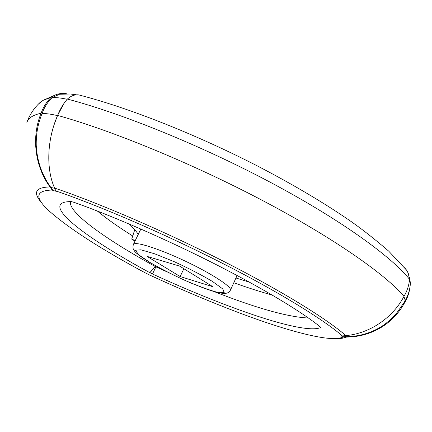 <?xml version="1.0" encoding="UTF-8"?>
<svg xmlns="http://www.w3.org/2000/svg" width="432" height="432" viewBox="0 0 432 432"><rect width="100%" height="100%" fill="white"/><g stroke="black" fill="none" stroke-linecap="round" stroke-linejoin="round"><path stroke-width="0.65" d="M70.47 201.587C67.932 212.404 105.948 239.436 155.174 266.474L149.834 272.678L152.512 274.012C226.514 308.075 303.242 334.859 320.636 327.602L319.55 326.327M272.133 295.018C260.383 291.794 247.612 287.707 233.825 282.76M409.817 287.982C409.104 293.231 407.392 298.107 404.671 302.611C399.26 312.617 391.716 320.706 382.045 326.873C371.261 333.563 359.413 336.965 346.491 337.079L342.911 337.111C338.764 338.926 331.684 339.044 321.662 337.473C284.051 331.495 216.022 305.737 149.607 275.017L145.12 272.786C101.849 249.566 70.232 229.295 50.274 211.961C34.393 197.78 35.03 190.474 52.186 190.048L49.999 186.97C34.906 166.428 31.234 136.885 41.105 113.243C43.286 107.06 46.645 101.763 51.17 97.34L55.858 94.754C59.405 93.409 63.056 93.096 66.814 93.809M73.931 202.295L71.361 201.604C36.92 201.301 84.569 237.433 149.834 272.678M212.954 286.756L180.166 276.561L147.026 256.376L179.604 266.09L212.954 286.756M138.283 234.322C136.372 231.439 133.412 228.031 129.406 224.1M134.989 241.142L131.717 239.117L135.254 240.586M249.48 282.199L236.007 278.008M53.87 125.415L57.456 115.619C50.965 114.08 45.824 113.4 42.034 113.578C37.93 123.665 35.996 134.26 36.234 145.357C37.033 160.974 41.893 174.998 50.814 187.423L53.039 190.523L56.387 191.333L55.814 190.928L54.583 188.066C45.97 169.009 46.953 139.617 57.629 115.425C60.113 109.118 63.364 103.664 67.381 99.068C71.091 95.78 74.887 94.392 78.77 94.916L80.838 95.45M64.12 93.82L62.624 93.895M53.039 190.523L52.186 190.048M345.319 335.675L345.659 336.695L342.041 336.712L341.545 335.637L342.382 335.945L345.848 335.599C369.306 333.65 392.769 317.99 404.012 296.314C407.182 290.925 409.028 285.26 409.547 279.31L408.235 273.262L406.658 270.243L404.6 267.662M73.769 202.322L73.505 202.144C112.676 215.984 166.768 239.533 215.023 264.033C263.277 288.549 302.027 312.039 320.247 326.889L319.653 326.408M134.757 229.748L131.717 239.117M41.105 113.243C33.507 114.842 28.841 117.698 27.113 121.802L26.897 122.332M49.999 186.97C35.159 187.256 32.551 192.726 42.19 203.391M51.17 97.34L43.043 100.359L38.448 104.042M155.596 265.783L155.174 266.474M97.33 211.016C106.693 218.749 118.53 227.102 132.84 236.066M57.456 115.619L64.179 103.14M67.192 99.284C60.858 97.902 55.809 97.367 52.051 97.675L59.551 94.225L62.662 93.83M42.034 113.578C44.248 107.395 47.585 102.092 52.051 97.675M409.547 279.31C391.23 256.387 340.319 219.575 271.058 182.677C201.857 145.827 121.792 113.346 67.381 99.068M404.012 296.314C385.171 274.19 333.369 237.865 263.18 200.826C193.045 163.825 112.196 130.599 57.629 115.425M345.848 335.599C326.954 318.978 281.767 290.99 223.592 261.338C165.445 231.719 99.797 203.429 54.583 188.066M342.382 335.945C323.6 319.604 279.067 292.129 221.897 263.029C164.759 233.955 100.31 206.14 55.814 190.928M342.911 337.111L342.041 336.712M319.885 326.749L320.258 327.434M152.528 273.98L155.903 266.803L155.277 266.49L155.677 265.826M149.953 272.695L155.277 266.49M155.903 266.803L156.222 266.128M409.482 280.049L410.378 283.603M54.686 188.33L50.814 187.423M152.512 274.012L155.887 266.836L166.725 271.723M183.854 268.726L180.166 276.561M403.796 296.714C405.081 298.814 405.34 300.478 404.584 301.709L396.095 313.978L390.733 319.48L384.745 324.34C373.151 332.494 360.121 336.614 345.659 336.695M346.491 337.079C344.012 338.191 340.421 338.677 335.713 338.531M308.426 318.011C288.128 317.131 256.538 308.264 213.662 291.422M149.742 262.327L138.694 254.772L135.378 250.231L140.94 249.804L154.775 253.843L174.231 261.684C188.73 268.348 201.479 274.941 212.479 281.453L222.82 288.976L224.257 292.739L217.048 292.232C208.462 289.84 197.786 285.898 185.02 280.422C172.006 274.433 160.25 268.402 149.742 262.327M140.891 229.651L139.936 228.636M133.412 244.399C134.806 241.04 158.695 248.53 185.306 261.133C211.934 273.699 232.508 287.221 230.391 290.239C229.565 291.308 228.587 294.035 222.188 293.317L212.614 291.109L204.952 288.549L191.165 283.117C175.673 276.404 161.698 269.395 149.251 262.084C140 256.262 134.973 252.385 134.174 250.457C132.889 249.064 132.635 247.045 133.412 244.399L140.254 230.234L141.647 229.381M140.195 230.359L140.54 228.901M237.087 275.503L230.44 290.142M237.163 275.54L237.017 275.81M40.754 101.86C35.451 106.585 31.304 112.228 28.307 118.778L26.881 122.369M76.486 94.813L70.54 94.025L59.551 94.225M406.658 270.243L388.622 251.057C374.949 239.296 362.421 229.43 351.032 221.465C324.891 203.38 294.03 185.058 258.449 166.493C196.501 134.546 128.315 107.573 78.77 94.916M409.331 277.187L410.362 282.614M404.687 301.531C408.051 295.898 409.957 289.818 410.4 283.289M55.858 94.754L43.043 100.359"/></g></svg>
